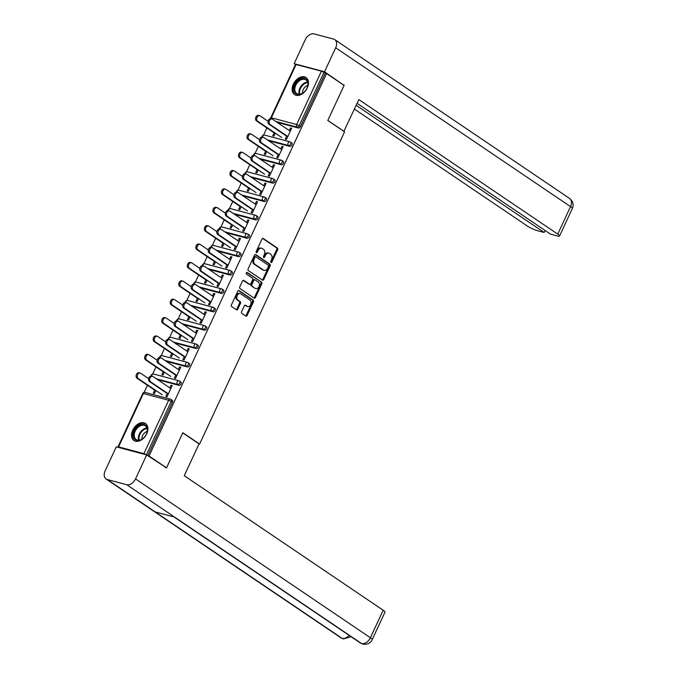 <?xml version="1.0" encoding="UTF-8"?>
<svg xmlns="http://www.w3.org/2000/svg" width="678" height="678" viewBox="0 0 678 678"><rect width="100%" height="100%" fill="white"/><g stroke="black" fill="none" stroke-linecap="round" stroke-linejoin="round"><path stroke-width="1.02" d="M271.005 262.454A0.907 0.644 104.9 0 0 271.929 262.013L277.633 249.724A1.297 0.924 104.9 0 0 277.387 248.038L263.267 238.495A1.297 0.924 104.9 0 0 261.945 239.114L256.242 251.402A0.907 0.644 104.9 0 0 257.343 252.148L258.081 250.555A4.136 2.949 104.9 0 1 261.657 248.258A4.136 2.949 104.9 0 1 262.31 248.555L263.479 249.351A4.136 2.949 104.9 0 1 264.276 254.75L263.539 256.335A0.907 0.644 104.9 0 0 264.632 257.081L265.369 255.487A4.136 2.949 104.9 0 1 268.946 253.191A4.136 2.949 104.9 0 1 269.598 253.487L270.776 254.284A4.136 2.949 104.9 0 1 271.564 259.682L270.827 261.267A0.907 0.644 104.9 0 0 271.005 262.454M270.768 262.132A0.907 0.644 104.9 0 0 271.031 261.776L276.734 249.487A1.297 0.924 104.9 0 0 276.488 247.801L262.632 238.427M256.182 252.267A0.907 0.644 104.9 0 0 256.445 251.911L257.182 250.318L258.081 250.555M263.479 257.199A0.907 0.644 104.9 0 0 263.742 256.843L264.479 255.25L265.369 255.487M146.694 433.852A10.28 7.009 -55.9 0 0 145.482 423.479A10.28 7.009 -55.9 0 0 132.744 430.14A10.28 7.009 -55.9 0 0 133.964 440.514A10.28 7.009 -55.9 0 0 146.694 433.852M307.278 87.911A10.28 7.009 -55.9 0 0 306.058 77.538A10.28 7.009 -55.9 0 0 293.328 84.199A10.28 7.009 -55.9 0 0 294.54 94.573A10.28 7.009 -55.9 0 0 307.278 87.911M241.58 311.736A1.297 0.924 104.9 0 0 241.826 313.422L245.792 316.101A1.297 0.924 104.9 0 0 247.106 315.473L253.445 301.829A1.297 0.924 104.9 0 0 253.199 300.142L239.08 290.591A1.297 0.924 104.9 0 0 237.766 291.218L231.427 304.871A1.297 0.924 104.9 0 0 231.673 306.558L236.461 309.787A1.297 0.924 104.9 0 0 237.783 309.16L240.487 303.32A1.297 0.924 104.9 0 0 240.241 301.634L237.868 300.032A3.458 2.466 104.9 0 1 237.054 295.905A3.458 2.466 104.9 0 1 240.198 293.591A3.458 2.466 104.9 0 1 240.741 293.845L250.038 300.125A3.458 2.466 104.9 0 1 250.852 304.252A3.458 2.466 104.9 0 1 247.707 306.566A3.458 2.466 104.9 0 1 247.165 306.312L245.614 305.269A1.297 0.924 104.9 0 0 244.292 305.897L241.58 311.736M326.593 73.546L344.085 85.377L327.788 120.489L344.56 131.837L199.62 444.082L182.848 432.734L166.551 467.845L149.058 456.014L326.593 73.546L323.974 72.326L299.193 125.701L300.473 126.566L325.254 73.19M262.488 280.133A1.297 0.924 104.9 0 0 263.81 279.506L270.141 265.861A1.297 0.924 104.9 0 0 269.895 264.174L255.784 254.623A1.297 0.924 104.9 0 0 254.462 255.25L248.123 268.895A1.297 0.924 104.9 0 0 248.368 270.59L262.488 280.133M261.793 283.845L255.462 297.489A1.297 0.924 104.9 0 1 254.14 298.117L240.02 288.574A1.297 0.924 104.9 0 1 239.775 286.887L242.487 281.039A1.297 0.924 104.9 0 1 243.809 280.412L249.529 284.285A1.297 0.924 104.9 0 0 250.852 283.658L252.648 279.785A1.297 0.924 104.9 0 0 252.402 278.099L246.445 274.073A0.907 0.644 104.9 0 1 247.199 272.454L261.547 282.158A1.297 0.924 104.9 0 1 261.793 283.845L260.894 283.607L254.564 297.252L255.462 297.489M199.018 443.921L199.62 444.082M296.125 64.418L271.353 117.794L270.751 117.777L295.532 64.402L321.431 71.156L323.974 72.326M166.551 467.845L165.279 467.506M149.058 456.014L147.787 455.675M146.609 454.913L143.897 453.624L118.591 446.887L117.997 446.87L118.616 447.455M144.126 392.401L147.431 385.274M152.66 374.019L155.965 366.891M161.186 355.636L164.5 348.509M169.72 337.254L173.026 330.127M178.255 318.872L181.56 311.744M186.789 300.49L190.094 293.362M195.315 282.107L198.629 274.98M203.849 263.734L207.154 256.606M212.383 245.351L215.689 238.224M220.918 226.969L224.223 219.841M229.444 208.587L232.757 201.459M237.978 190.204L241.283 183.077M246.512 171.822L249.818 164.695M255.047 153.44L258.352 146.312M263.572 135.066L266.886 127.939M291.481 128.617L290.489 127.947L291.65 128.252L286.455 139.448L285.294 139.143L286.819 135.846M274.149 132.846L272.776 135.803L273.937 136.117L275.31 133.159M290.489 127.947L289.286 130.54M180.501 381.773A1.975 1.348 124.1 0 1 180.789 381.909A1.975 1.348 124.1 0 1 181.026 383.901A1.975 1.348 124.1 0 1 178.865 385.316L157.72 379.68M171.966 400.156A1.975 1.348 124.1 0 1 172.254 400.291A1.975 1.348 124.1 0 1 172.492 402.283L171.212 401.418L146.44 454.794M147.728 455.633L172.492 402.283M300.473 126.566A1.975 1.348 124.1 0 1 298.312 127.981L277.166 122.345M163.228 371.798L161.856 374.764L163.017 375.07L164.39 372.112M178.365 369.493L179.568 366.9L180.729 367.213L175.534 378.4L174.373 378.095L175.907 374.798M197.569 345.017A1.975 1.348 124.1 0 1 197.857 345.144A1.975 1.348 124.1 0 1 198.086 347.136A1.975 1.348 124.1 0 1 195.925 348.551L174.78 342.924M180.297 335.042L178.924 338L180.085 338.305L181.458 335.347M195.434 332.737L196.637 330.135L197.798 330.449L192.603 341.644L191.442 341.331L192.967 338.034M214.629 308.253A1.975 1.348 124.1 0 1 214.918 308.38A1.975 1.348 124.1 0 1 215.155 310.38A1.975 1.348 124.1 0 1 212.994 311.787L191.849 306.159M197.357 298.278L195.984 301.235L197.145 301.549L198.518 298.583M212.494 295.972L213.697 293.379L214.858 293.684L209.663 304.88L208.502 304.566L210.036 301.278M231.698 271.488A1.975 1.348 124.1 0 1 231.986 271.624A1.975 1.348 124.1 0 1 232.215 273.615A1.975 1.348 124.1 0 1 230.054 275.022L208.909 269.395M214.426 261.513L213.053 264.471L214.214 264.784L215.587 261.827M229.562 259.208L230.766 256.615L231.927 256.92L226.732 268.115L225.571 267.81L227.096 264.513M248.758 234.732A1.975 1.348 124.1 0 1 249.046 234.859A1.975 1.348 124.1 0 1 249.284 236.851A1.975 1.348 124.1 0 1 247.123 238.266L225.977 232.63M231.486 224.757L230.113 227.715L231.274 228.02L232.647 225.062M246.623 222.452L247.826 219.85L248.987 220.164L243.792 231.359L242.631 231.045L244.165 227.749M265.827 197.968A1.975 1.348 124.1 0 1 266.115 198.095A1.975 1.348 124.1 0 1 266.344 200.095A1.975 1.348 124.1 0 1 264.183 201.502L243.038 195.874M248.555 187.992L247.182 190.95L248.343 191.264L249.716 188.298M263.691 185.687L264.895 183.094L266.056 183.399L260.861 194.594L259.699 194.281L261.225 190.993M282.887 161.203A1.975 1.348 124.1 0 1 283.175 161.33A1.975 1.348 124.1 0 1 283.412 163.33A1.975 1.348 124.1 0 1 281.251 164.737L260.106 159.11M265.615 151.228L264.242 154.186L265.403 154.499L266.776 151.541M280.751 148.923L281.955 146.329L283.116 146.634L277.921 157.83L276.76 157.525L278.294 154.228M291.421 142.821A1.975 1.348 124.1 0 1 291.709 142.956A1.975 1.348 124.1 0 1 291.938 144.948A1.975 1.348 124.1 0 1 289.777 146.355L268.632 140.727M272.217 167.305L273.429 164.712L274.59 165.017L269.395 176.212L268.225 175.899L269.759 172.61M257.081 169.61L255.708 172.568L256.869 172.882L258.25 169.915M274.353 179.585A1.975 1.348 124.1 0 1 274.641 179.712A1.975 1.348 124.1 0 1 274.878 181.712A1.975 1.348 124.1 0 1 272.717 183.119L251.572 177.492M255.157 204.07L256.36 201.468L257.521 201.781L252.326 212.977L251.165 212.663L252.691 209.366M240.02 206.375L238.648 209.333L239.809 209.638L241.182 206.68M257.293 216.35A1.975 1.348 124.1 0 1 257.581 216.477A1.975 1.348 124.1 0 1 257.81 218.469A1.975 1.348 124.1 0 1 255.648 219.884L234.503 214.256M238.088 240.826L239.3 238.232L240.461 238.546L235.266 249.733L234.096 249.428L235.63 246.131M222.952 243.131L221.579 246.097L222.74 246.402L224.121 243.444M240.224 253.106A1.975 1.348 124.1 0 1 240.512 253.241A1.975 1.348 124.1 0 1 240.749 255.233A1.975 1.348 124.1 0 1 238.588 256.648L217.443 251.013M221.028 277.59L222.231 274.997L223.393 275.302L218.197 286.497L217.036 286.192L218.562 282.896M205.892 279.895L204.519 282.853L205.68 283.167L207.053 280.209M223.164 289.87A1.975 1.348 124.1 0 1 223.452 289.998A1.975 1.348 124.1 0 1 223.681 291.998A1.975 1.348 124.1 0 1 221.52 293.404L200.374 287.777M203.959 314.355L205.171 311.761L206.332 312.066L201.137 323.262L199.968 322.948L201.502 319.66M188.823 316.66L187.45 319.618L188.611 319.931L189.993 316.965M206.095 326.635A1.975 1.348 124.1 0 1 206.383 326.762A1.975 1.348 124.1 0 1 206.621 328.762A1.975 1.348 124.1 0 1 204.459 330.169L183.314 324.542M186.899 351.119L188.103 348.517L189.264 348.831L184.069 360.026L182.907 359.713L184.433 356.416M171.763 353.424L170.39 356.382L171.551 356.687L172.924 353.73M189.035 363.4A1.975 1.348 124.1 0 1 189.323 363.527A1.975 1.348 124.1 0 1 189.552 365.518A1.975 1.348 124.1 0 1 187.391 366.934L166.246 361.306M169.831 387.875L171.042 385.282L172.204 385.587L167.008 396.783L165.839 396.477L167.373 393.181M154.694 390.181L153.321 393.138L154.482 393.452L155.864 390.494M281.955 146.329L282.955 146.999M273.429 164.712L274.421 165.381M264.895 183.094L265.886 183.763M256.36 201.468L257.352 202.146M247.826 219.85L248.826 220.528M239.3 238.232L240.292 238.902M230.766 256.615L231.757 257.284M222.231 274.997L223.223 275.666M213.697 293.379L214.697 294.049M205.171 311.761L206.163 312.431M196.637 330.135L197.629 330.813M188.103 348.517L189.094 349.195M179.568 366.9L180.568 367.569M171.042 385.282L172.034 385.952M268.946 253.191L268.056 252.945A4.136 2.949 104.9 0 0 264.479 255.25M261.657 248.258L260.759 248.021A4.136 2.949 104.9 0 0 257.182 250.318M262.233 279.963A1.297 0.924 104.9 0 0 262.911 279.268L269.251 265.623A1.297 0.924 104.9 0 0 268.996 263.937L255.14 254.555M268.454 266.386A0.907 0.644 104.9 0 0 268.276 265.208L255.894 256.826A0.907 0.644 104.9 0 0 254.97 257.267L254.191 258.945A4.136 2.949 104.9 0 0 254.979 264.344L263.445 270.064A4.136 2.949 104.9 0 0 264.098 270.369A4.136 2.949 104.9 0 0 267.674 268.064L268.454 266.386M254.996 256.589A0.907 0.644 104.9 0 0 254.072 257.03L254.97 257.267M264.098 270.369L263.208 270.132A4.136 2.949 104.9 0 1 262.555 269.827L254.089 264.106A4.136 2.949 104.9 0 1 253.292 258.708L254.072 257.03M253.886 297.947A1.297 0.924 104.9 0 0 254.564 297.252M243.165 280.353L248.64 284.048A1.297 0.924 104.9 0 0 249.063 284.167M246.656 272.446L261.547 282.158M255.47 288.303A3.458 2.466 104.9 0 0 256.021 288.557A3.458 2.466 104.9 0 0 259.166 286.243A3.458 2.466 104.9 0 0 258.343 282.116L255.072 279.904A1.297 0.924 104.9 0 0 253.75 280.531L251.953 284.404A1.297 0.924 104.9 0 0 252.199 286.091L254.581 288.065A3.458 2.466 104.9 0 0 255.123 288.32L256.021 288.557M254.174 279.667A1.297 0.924 104.9 0 0 252.852 280.294L253.75 280.531M254.581 288.065L251.301 285.853A1.297 0.924 104.9 0 1 251.055 284.167L252.852 280.294M260.894 283.607A1.297 0.924 104.9 0 0 260.649 281.921M247.707 306.566L246.817 306.329A3.458 2.466 104.9 0 1 246.267 306.075L244.97 305.202M240.198 293.591L239.3 293.354A3.458 2.466 104.9 0 0 236.156 295.667A3.458 2.466 104.9 0 0 236.978 299.795L237.868 300.032M236.207 309.617A1.297 0.924 104.9 0 0 236.885 308.922L239.597 303.083A1.297 0.924 104.9 0 0 239.351 301.396L236.978 299.795M245.538 315.931A1.297 0.924 104.9 0 0 246.216 315.236L252.547 301.591A1.297 0.924 104.9 0 0 252.301 299.905L238.444 290.531M257.657 121.218L256.496 120.904A2.966 2.11 -75.1 0 1 255.792 117.37A2.966 2.11 -75.1 0 1 258.488 115.387L259.649 115.701A2.966 2.11 104.9 0 0 256.954 117.675A2.966 2.11 104.9 0 0 257.657 121.218L281.658 137.448M268.056 121.277L260.115 115.913A2.966 2.11 104.9 0 0 259.649 115.701M256.496 120.904L275.141 133.524M290.277 131.218L272.548 119.226A2.966 2.11 104.9 0 0 272.081 119.006A2.966 2.11 104.9 0 0 269.386 120.989A2.966 2.11 104.9 0 0 270.081 124.523L268.92 124.218A2.966 2.11 -75.1 0 1 268.217 120.676A2.966 2.11 -75.1 0 1 270.92 118.701L272.081 119.006M286.658 136.21L268.92 124.218M287.819 136.515L270.081 124.523M297.557 81.114A8.899 6.06 124.1 0 1 305.719 78.987A8.899 6.06 124.1 0 1 307.431 86.97A8.899 6.06 124.1 0 1 304.32 91.852A8.899 6.06 124.1 0 1 303.803 92.327A8.899 6.06 124.1 0 1 294.591 92.344A8.899 6.06 124.1 0 1 297.557 81.114M307.388 87.089A8.238 5.61 -55.9 0 0 305.956 79.936A8.238 5.61 -55.9 0 0 298.21 81.784A8.238 5.61 -55.9 0 0 296.727 93.581A8.238 5.61 -55.9 0 0 303.905 92.25M307.787 85.479A5.865 4 -55.9 0 0 304.939 87.157A5.865 4 -55.9 0 0 302.549 93.217M306.659 78.029L306.676 78.038A10.212 6.958 -55.9 0 0 306.659 78.029A10.212 6.958 -55.9 0 0 297.057 80.326A10.212 6.958 -55.9 0 0 295.218 94.945A10.212 6.958 -55.9 0 0 295.235 94.954L295.235 94.954M133.286 435.013A8.899 6.06 124.1 0 1 140.541 424.733A8.899 6.06 124.1 0 1 147.431 429.844A8.899 6.06 124.1 0 1 146.855 432.911A8.899 6.06 124.1 0 1 143.227 438.276A8.899 6.06 124.1 0 1 133.286 435.013M146.812 433.03A8.238 5.61 -55.9 0 0 147.312 430.301A8.238 5.61 -55.9 0 0 145.372 425.877A8.238 5.61 -55.9 0 0 138.32 427.106A8.238 5.61 -55.9 0 0 134.21 435.09A8.238 5.61 -55.9 0 0 136.142 439.522A8.238 5.61 -55.9 0 0 143.321 438.191M147.211 431.42A5.865 4 -55.9 0 0 141.931 438.344A5.865 4 -55.9 0 0 141.973 439.158M146.084 423.97L146.101 423.979A10.212 6.958 -55.9 0 0 146.084 423.97A10.212 6.958 -55.9 0 0 137.329 425.496A10.212 6.958 -55.9 0 0 132.235 435.395A10.212 6.958 -55.9 0 0 134.642 440.886A10.212 6.958 -55.9 0 0 134.659 440.903L134.642 440.886M343.839 131.346L358.848 99.598L557.757 234.13L570.529 206.612L335.678 47.774L324.542 71.758L343.975 85.301M327.821 120.413L344.085 131.413M354.441 109.09L527.348 226.037A7.907 1.331 -155.1 0 0 537.51 230.706L544.171 232.478L356.187 105.336M335.678 47.774A8.102 5.526 -55.9 0 0 334.72 39.595A8.102 5.526 -55.9 0 0 333.542 39.07L314.134 33.9A8.102 5.526 -55.9 0 0 305.269 39.68L294.142 63.664L324.542 71.758M357.111 103.353L550.519 234.164L557.18 235.944A7.907 1.331 -155.1 0 0 559.562 236.029A7.907 1.331 -155.1 0 0 557.757 234.13M545.087 230.495L544.171 232.478M343.119 84.725L344.119 84.987M294.142 63.664L295.464 64.554M182.772 432.895L199.035 443.895L184.272 475.71L383.172 610.234A7.907 1.331 24.9 0 1 384.977 612.132L372.205 639.651A7.907 1.331 24.9 0 0 370.4 637.744L383.172 610.234M107.285 479.524L155.211 511.941L174.619 517.102L126.684 484.685L107.285 479.524A8.102 5.526 -55.9 0 1 106.107 478.99A8.102 5.526 -55.9 0 1 105.149 470.812L116.277 446.836L146.677 454.93L166.415 467.812M126.684 484.685A8.102 5.526 -55.9 0 0 135.549 478.905L146.677 454.93M174.017 516.95L360.408 643.007A8.102 5.526 -55.9 0 0 361.535 643.532L362.789 644.1C367.273 644.761 370.408 643.269 372.205 639.651M106.107 478.99L340.958 637.829A8.102 5.526 -55.9 0 0 342.136 638.362L343.424 638.947L351.17 636.761M249.123 139.6L247.962 139.287A2.966 2.11 -75.1 0 1 247.258 135.753A2.966 2.11 -75.1 0 1 249.953 133.769L251.114 134.083A2.966 2.11 104.9 0 0 248.419 136.058A2.966 2.11 104.9 0 0 249.123 139.6L273.124 155.83M259.521 139.66L251.58 134.295A2.966 2.11 104.9 0 0 251.114 134.083M247.962 139.287L266.607 151.897M240.588 157.982L239.427 157.669A2.966 2.11 -75.1 0 1 238.724 154.135A2.966 2.11 -75.1 0 1 241.419 152.152L242.588 152.465A2.966 2.11 104.9 0 0 239.885 154.44A2.966 2.11 104.9 0 0 240.588 157.982L264.598 174.212M250.987 158.042L243.055 152.677A2.966 2.11 104.9 0 0 242.588 152.465M239.427 157.669L258.081 170.28M232.062 176.356L230.893 176.051A2.966 2.11 -75.1 0 1 230.198 172.517A2.966 2.11 -75.1 0 1 232.893 170.534L234.054 170.839A2.966 2.11 104.9 0 0 231.359 172.822A2.966 2.11 104.9 0 0 232.062 176.356L256.064 192.594M242.453 176.424L234.52 171.059A2.966 2.11 104.9 0 0 234.054 170.839M230.893 176.051L249.546 188.662M223.528 194.739L222.367 194.433A2.966 2.11 -75.1 0 1 221.664 190.891A2.966 2.11 -75.1 0 1 224.359 188.916L225.52 189.221A2.966 2.11 104.9 0 0 222.825 191.204A2.966 2.11 104.9 0 0 223.528 194.739L247.529 210.977M233.927 194.806L225.986 189.442A2.966 2.11 104.9 0 0 225.52 189.221M222.367 194.433L241.012 207.044M214.994 213.121L213.833 212.816A2.966 2.11 -75.1 0 1 213.129 209.273A2.966 2.11 -75.1 0 1 215.824 207.298L216.985 207.604A2.966 2.11 104.9 0 0 214.29 209.587A2.966 2.11 104.9 0 0 214.994 213.121L238.995 229.359M225.393 213.189L217.452 207.815A2.966 2.11 104.9 0 0 216.985 207.604M213.833 212.816L232.478 225.427M281.743 149.601L264.013 137.6A2.966 2.11 104.9 0 0 263.547 137.388A2.966 2.11 104.9 0 0 260.852 139.371A2.966 2.11 104.9 0 0 261.555 142.905L260.394 142.6A2.966 2.11 -75.1 0 1 259.691 139.058A2.966 2.11 -75.1 0 1 262.386 137.083L263.547 137.388M278.124 154.592L260.394 142.6M279.285 154.898L261.555 142.905M273.217 167.975L255.479 155.982A2.966 2.11 104.9 0 0 255.013 155.771A2.966 2.11 104.9 0 0 252.318 157.754A2.966 2.11 104.9 0 0 253.021 161.288L251.86 160.974A2.966 2.11 -75.1 0 1 251.157 157.44A2.966 2.11 -75.1 0 1 253.852 155.457L255.013 155.771M269.59 172.966L251.86 160.974M270.751 173.28L253.021 161.288M264.683 186.357L246.953 174.365A2.966 2.11 104.9 0 0 246.478 174.153A2.966 2.11 104.9 0 0 243.783 176.127A2.966 2.11 104.9 0 0 244.487 179.67L243.326 179.356A2.966 2.11 -75.1 0 1 242.622 175.822A2.966 2.11 -75.1 0 1 245.317 173.839L246.478 174.153M261.055 191.349L243.326 179.356M262.216 191.662L244.487 179.67M256.148 204.739L238.419 192.747A2.966 2.11 104.9 0 0 237.953 192.535A2.966 2.11 104.9 0 0 235.258 194.51A2.966 2.11 104.9 0 0 235.952 198.052L234.791 197.739A2.966 2.11 -75.1 0 1 234.088 194.205A2.966 2.11 -75.1 0 1 236.791 192.221L237.953 192.535M252.53 209.731L234.791 197.739M253.691 210.044L235.952 198.052M247.614 223.121L229.884 211.129A2.966 2.11 104.9 0 0 229.418 210.917A2.966 2.11 104.9 0 0 226.723 212.892A2.966 2.11 104.9 0 0 227.427 216.435L226.266 216.121A2.966 2.11 -75.1 0 1 225.562 212.587A2.966 2.11 -75.1 0 1 228.257 210.604L229.418 210.917M243.995 228.113L226.266 216.121M245.156 228.427L227.427 216.435M206.459 231.503L205.298 231.19A2.966 2.11 -75.1 0 1 204.595 227.655A2.966 2.11 -75.1 0 1 207.29 225.672L208.46 225.986A2.966 2.11 104.9 0 0 205.756 227.969A2.966 2.11 104.9 0 0 206.459 231.503L230.469 247.741M216.858 231.571L208.926 226.198A2.966 2.11 104.9 0 0 208.46 225.986M205.298 231.19L223.952 243.809M239.088 241.504L221.35 229.511A2.966 2.11 104.9 0 0 220.884 229.291A2.966 2.11 104.9 0 0 218.189 231.274A2.966 2.11 104.9 0 0 218.892 234.808L217.731 234.503A2.966 2.11 -75.1 0 1 217.028 230.969A2.966 2.11 -75.1 0 1 219.723 228.986L220.884 229.291M235.461 246.495L217.731 234.503M236.622 246.8L218.892 234.808M197.934 249.885L196.764 249.572A2.966 2.11 -75.1 0 1 196.069 246.038A2.966 2.11 -75.1 0 1 198.764 244.055L199.925 244.368A2.966 2.11 104.9 0 0 197.23 246.343A2.966 2.11 104.9 0 0 197.934 249.885L221.935 266.115M208.324 249.945L200.391 244.58A2.966 2.11 104.9 0 0 199.925 244.368M196.764 249.572L215.418 262.191M230.554 259.886L212.824 247.894A2.966 2.11 104.9 0 0 212.35 247.673A2.966 2.11 104.9 0 0 209.655 249.657A2.966 2.11 104.9 0 0 210.358 253.191L209.197 252.886A2.966 2.11 -75.1 0 1 208.493 249.343A2.966 2.11 -75.1 0 1 211.189 247.368L212.35 247.673M226.927 264.878L209.197 252.886M228.088 265.183L210.358 253.191M189.399 268.268L188.238 267.954A2.966 2.11 -75.1 0 1 187.535 264.42A2.966 2.11 -75.1 0 1 190.23 262.437L191.391 262.75A2.966 2.11 104.9 0 0 188.696 264.725A2.966 2.11 104.9 0 0 189.399 268.268L213.401 284.497M199.798 268.327L191.857 262.962A2.966 2.11 104.9 0 0 191.391 262.75M188.238 267.954L206.883 280.565M222.02 278.268L204.29 266.268A2.966 2.11 104.9 0 0 203.824 266.056A2.966 2.11 104.9 0 0 201.129 268.039A2.966 2.11 104.9 0 0 201.824 271.573L200.663 271.268A2.966 2.11 -75.1 0 1 199.959 267.725A2.966 2.11 -75.1 0 1 202.663 265.751L203.824 266.056M218.401 283.26L200.663 271.268M219.562 283.565L201.824 271.573M180.865 286.65L179.704 286.336A2.966 2.11 -75.1 0 1 179 282.802A2.966 2.11 -75.1 0 1 181.696 280.819L182.857 281.133A2.966 2.11 104.9 0 0 180.162 283.107A2.966 2.11 104.9 0 0 180.865 286.65L204.866 302.88M191.264 286.709L183.323 281.345A2.966 2.11 104.9 0 0 182.857 281.133M179.704 286.336L198.349 298.947M213.485 296.642L195.756 284.65A2.966 2.11 104.9 0 0 195.289 284.438A2.966 2.11 104.9 0 0 192.594 286.421A2.966 2.11 104.9 0 0 193.298 289.955L192.137 289.642A2.966 2.11 -75.1 0 1 191.433 286.108A2.966 2.11 -75.1 0 1 194.128 284.124L195.289 284.438M209.866 301.642L192.137 289.642M211.028 301.947L193.298 289.955M172.331 305.024L171.17 304.719A2.966 2.11 -75.1 0 1 170.466 301.185A2.966 2.11 -75.1 0 1 173.161 299.201L174.331 299.507A2.966 2.11 104.9 0 0 171.627 301.49A2.966 2.11 104.9 0 0 172.331 305.024L196.34 321.262M182.729 305.092L174.797 299.727A2.966 2.11 104.9 0 0 174.331 299.507M171.17 304.719L189.823 317.329M204.959 315.024L187.221 303.032A2.966 2.11 104.9 0 0 186.755 302.82A2.966 2.11 104.9 0 0 184.06 304.795A2.966 2.11 104.9 0 0 184.763 308.337L183.602 308.024A2.966 2.11 -75.1 0 1 182.899 304.49A2.966 2.11 -75.1 0 1 185.594 302.507L186.755 302.82M201.332 320.016L183.602 308.024M202.493 320.33L184.763 308.337M163.805 323.406L162.635 323.101A2.966 2.11 -75.1 0 1 161.94 319.558A2.966 2.11 -75.1 0 1 164.635 317.584L165.796 317.889A2.966 2.11 104.9 0 0 163.101 319.872A2.966 2.11 104.9 0 0 163.805 323.406L187.806 339.644M174.195 323.474L166.263 318.109A2.966 2.11 104.9 0 0 165.796 317.889M162.635 323.101L181.289 335.712M196.425 333.406L178.695 321.414A2.966 2.11 104.9 0 0 178.221 321.202A2.966 2.11 104.9 0 0 175.526 323.177A2.966 2.11 104.9 0 0 176.229 326.72L175.068 326.406A2.966 2.11 -75.1 0 1 174.365 322.872A2.966 2.11 -75.1 0 1 177.06 320.889L178.221 321.202M192.798 338.398L175.068 326.406M193.959 338.712L176.229 326.72M155.27 341.788L154.109 341.483A2.966 2.11 -75.1 0 1 153.406 337.941A2.966 2.11 -75.1 0 1 156.101 335.966L157.262 336.271A2.966 2.11 104.9 0 0 154.567 338.254A2.966 2.11 104.9 0 0 155.27 341.788L179.272 358.026M165.669 341.856L157.728 336.483A2.966 2.11 104.9 0 0 157.262 336.271M154.109 341.483L172.754 354.094M187.891 351.789L170.161 339.797A2.966 2.11 104.9 0 0 169.695 339.585A2.966 2.11 104.9 0 0 167 341.559A2.966 2.11 104.9 0 0 167.695 345.102L166.534 344.788A2.966 2.11 -75.1 0 1 165.83 341.254A2.966 2.11 -75.1 0 1 168.534 339.271L169.695 339.585M184.272 356.781L166.534 344.788M185.433 357.094L167.695 345.102M146.736 360.171L145.575 359.857A2.966 2.11 -75.1 0 1 144.872 356.323A2.966 2.11 -75.1 0 1 147.567 354.348L148.728 354.653A2.966 2.11 104.9 0 0 146.033 356.636A2.966 2.11 104.9 0 0 146.736 360.171L170.737 376.409M157.135 360.238L149.194 354.865A2.966 2.11 104.9 0 0 148.728 354.653M145.575 359.857L164.22 372.476M179.356 370.171L161.627 358.179A2.966 2.11 104.9 0 0 161.161 357.959A2.966 2.11 104.9 0 0 158.466 359.942A2.966 2.11 104.9 0 0 159.169 363.476L158.008 363.171A2.966 2.11 -75.1 0 1 157.304 359.637A2.966 2.11 -75.1 0 1 160 357.653L161.161 357.959M175.738 375.163L158.008 363.171M176.899 375.468L159.169 363.476M138.202 378.553L137.041 378.239A2.966 2.11 -75.1 0 1 136.337 374.705A2.966 2.11 -75.1 0 1 139.032 372.722L140.202 373.036A2.966 2.11 104.9 0 0 137.498 375.01A2.966 2.11 104.9 0 0 138.202 378.553L162.212 394.782M148.601 378.621L140.668 373.247A2.966 2.11 104.9 0 0 140.202 373.036M137.041 378.239L155.694 390.859M170.831 388.553L153.092 376.561A2.966 2.11 104.9 0 0 152.626 376.341A2.966 2.11 104.9 0 0 149.931 378.324A2.966 2.11 104.9 0 0 150.635 381.858L149.474 381.553A2.966 2.11 -75.1 0 1 148.77 378.01A2.966 2.11 -75.1 0 1 151.465 376.036L152.626 376.341M167.203 393.545L149.474 381.553M168.364 393.85L150.635 381.858M271.031 261.776L271.929 262.013M256.445 251.911L257.343 252.148M263.742 256.843L264.632 257.081M271.107 118.752A1.975 1.407 104.9 0 1 271.353 117.794L296.659 124.532L321.431 71.156M298.312 127.981L297.032 127.117A1.975 1.407 104.9 0 1 296.659 124.532L299.193 125.701A1.975 1.348 124.1 0 1 297.032 127.117L275.887 121.481M143.897 453.624L168.669 400.249L143.363 393.511L118.591 446.887M172.254 400.291L170.983 399.427A1.975 1.348 -55.9 0 1 171.212 401.418L168.669 400.249A1.975 1.407 -75.1 0 1 170.381 399.147L145.075 392.418A1.975 1.407 -75.1 0 0 143.363 393.511L142.77 393.494L117.997 446.87M289.777 146.355L288.506 145.49A1.975 1.348 124.1 0 0 290.667 144.083A1.975 1.348 -55.9 0 0 290.43 142.092A1.975 1.348 -55.9 0 0 290.142 141.956A1.975 1.407 -75.1 0 0 289.828 141.812L264.522 135.083A1.975 1.975 0 0 0 262.039 137.032M267.361 139.863L288.506 145.49A1.975 1.407 104.9 0 1 288.125 142.914A1.975 1.407 -75.1 0 1 289.828 141.812A1.975 1.975 0 0 1 290.43 142.092L291.709 142.956M262.572 137.126A1.975 1.407 104.9 0 1 262.818 136.176A1.975 1.407 -75.1 0 1 264.522 135.083M281.251 164.737L279.972 163.873L258.827 158.245M272.717 183.119L271.437 182.255L250.292 176.627M264.183 201.502L262.903 200.637L241.758 195.01M255.648 219.884L254.377 219.019L233.232 213.392M247.123 238.266L245.843 237.402L224.698 231.774M238.588 256.648L237.308 255.784L216.163 250.148M230.054 275.022L228.774 274.158L207.629 268.53M221.52 293.404L220.248 292.54L199.103 286.913M212.994 311.787L211.714 310.922L190.569 305.295M204.459 330.169L203.18 329.305L182.035 323.677M195.925 348.551L194.645 347.687L173.5 342.059M187.391 366.934L186.119 366.069L164.974 360.442M178.865 385.316L177.585 384.451L156.44 378.816M283.175 161.33L281.895 160.466A1.975 1.975 0 0 0 281.302 160.194A1.975 1.407 -75.1 0 0 279.59 161.296A1.975 1.407 104.9 0 0 279.972 163.873A1.975 1.348 124.1 0 0 282.133 162.466A1.975 1.348 -55.9 0 0 281.895 160.466A1.975 1.348 -55.9 0 0 281.607 160.339A1.975 1.407 -75.1 0 0 281.302 160.194L255.996 153.457A1.975 1.975 0 0 0 253.504 155.415M254.038 155.508A1.975 1.407 104.9 0 1 254.284 154.559A1.975 1.407 -75.1 0 1 255.996 153.457M274.641 179.712L273.37 178.848A1.975 1.975 0 0 0 272.768 178.577A1.975 1.407 -75.1 0 0 271.056 179.678A1.975 1.407 104.9 0 0 271.437 182.255A1.975 1.348 124.1 0 0 273.598 180.848A1.975 1.348 -55.9 0 0 273.37 178.848A1.975 1.348 -55.9 0 0 273.081 178.721A1.975 1.407 -75.1 0 0 272.768 178.577L247.462 171.839A1.975 1.975 0 0 0 244.978 173.788M245.504 173.89A1.975 1.407 104.9 0 1 245.75 172.941A1.975 1.407 -75.1 0 1 247.462 171.839M266.115 198.095L264.835 197.23A1.975 1.975 0 0 0 264.234 196.959A1.975 1.407 -75.1 0 0 262.53 198.061A1.975 1.407 104.9 0 0 262.903 200.637A1.975 1.348 124.1 0 0 265.064 199.23A1.975 1.348 -55.9 0 0 264.835 197.23A1.975 1.348 -55.9 0 0 264.547 197.103A1.975 1.407 -75.1 0 0 264.234 196.959L238.927 190.221A1.975 1.975 0 0 0 236.444 192.171M236.978 192.272A1.975 1.407 104.9 0 1 237.224 191.323A1.975 1.407 -75.1 0 1 238.927 190.221M257.581 216.477L256.301 215.612A1.975 1.975 0 0 0 255.699 215.341A1.975 1.407 -75.1 0 0 253.996 216.443A1.975 1.407 104.9 0 0 254.377 219.019A1.975 1.348 124.1 0 0 256.538 217.604A1.975 1.348 -55.9 0 0 256.301 215.612A1.975 1.348 -55.9 0 0 256.013 215.485A1.975 1.407 -75.1 0 0 255.699 215.341L230.393 208.604A1.975 1.975 0 0 0 227.91 210.553M228.444 210.655A1.975 1.407 104.9 0 1 228.689 209.705A1.975 1.407 -75.1 0 1 230.393 208.604M249.046 234.859L247.767 233.995A1.975 1.975 0 0 0 247.173 233.724A1.975 1.407 -75.1 0 0 245.461 234.825A1.975 1.407 104.9 0 0 245.843 237.402A1.975 1.348 124.1 0 0 248.004 235.986A1.975 1.348 -55.9 0 0 247.767 233.995A1.975 1.348 -55.9 0 0 247.478 233.868A1.975 1.407 -75.1 0 0 247.173 233.724L221.867 226.986A1.975 1.975 0 0 0 219.375 228.935M219.909 229.037A1.975 1.407 104.9 0 1 220.155 228.088A1.975 1.407 -75.1 0 1 221.867 226.986M240.512 253.241L239.241 252.377A1.975 1.975 0 0 0 238.639 252.106A1.975 1.407 -75.1 0 0 236.927 253.199A1.975 1.407 104.9 0 0 237.308 255.784A1.975 1.348 124.1 0 0 239.47 254.369A1.975 1.348 -55.9 0 0 239.241 252.377A1.975 1.348 -55.9 0 0 238.953 252.241A1.975 1.407 -75.1 0 0 238.639 252.106L213.333 245.368A1.975 1.975 0 0 0 210.85 247.317M211.375 247.419A1.975 1.407 104.9 0 1 211.621 246.461A1.975 1.407 -75.1 0 1 213.333 245.368M231.986 271.624L230.706 270.759A1.975 1.975 0 0 0 230.105 270.48A1.975 1.407 -75.1 0 0 228.401 271.581A1.975 1.407 104.9 0 0 228.774 274.158A1.975 1.348 124.1 0 0 230.935 272.751A1.975 1.348 -55.9 0 0 230.706 270.759A1.975 1.348 -55.9 0 0 230.418 270.624A1.975 1.407 -75.1 0 0 230.105 270.48L204.798 263.75A1.975 1.975 0 0 0 202.315 265.7M202.849 265.793A1.975 1.407 104.9 0 1 203.095 264.844A1.975 1.407 -75.1 0 1 204.798 263.75M223.452 289.998L222.172 289.133A1.975 1.975 0 0 0 221.57 288.862A1.975 1.407 -75.1 0 0 219.867 289.964A1.975 1.407 104.9 0 0 220.248 292.54A1.975 1.348 124.1 0 0 222.409 291.133A1.975 1.348 -55.9 0 0 222.172 289.133A1.975 1.348 -55.9 0 0 221.884 289.006A1.975 1.407 -75.1 0 0 221.57 288.862L196.264 282.124A1.975 1.975 0 0 0 193.781 284.082M194.315 284.175A1.975 1.407 104.9 0 1 194.561 283.226A1.975 1.407 -75.1 0 1 196.264 282.124M214.918 308.38L213.638 307.515A1.975 1.975 0 0 0 213.045 307.244A1.975 1.407 -75.1 0 0 211.333 308.346A1.975 1.407 104.9 0 0 211.714 310.922A1.975 1.348 124.1 0 0 213.875 309.515A1.975 1.348 -55.9 0 0 213.638 307.515A1.975 1.348 -55.9 0 0 213.35 307.388A1.975 1.407 -75.1 0 0 213.045 307.244L187.738 300.507A1.975 1.975 0 0 0 185.247 302.456M185.78 302.558A1.975 1.407 104.9 0 1 186.026 301.608A1.975 1.407 -75.1 0 1 187.738 300.507M206.383 326.762L205.112 325.898A1.975 1.975 0 0 0 204.51 325.626A1.975 1.407 -75.1 0 0 202.798 326.728A1.975 1.407 104.9 0 0 203.18 329.305A1.975 1.348 124.1 0 0 205.341 327.898A1.975 1.348 -55.9 0 0 205.112 325.898A1.975 1.348 -55.9 0 0 204.824 325.771A1.975 1.407 -75.1 0 0 204.51 325.626L179.204 318.889A1.975 1.975 0 0 0 176.721 320.838M177.246 320.94A1.975 1.407 104.9 0 1 177.492 319.991A1.975 1.407 -75.1 0 1 179.204 318.889M197.857 345.144L196.578 344.28A1.975 1.975 0 0 0 195.976 344.009A1.975 1.407 -75.1 0 0 194.272 345.11A1.975 1.407 104.9 0 0 194.645 347.687A1.975 1.348 124.1 0 0 196.806 346.272A1.975 1.348 -55.9 0 0 196.578 344.28A1.975 1.348 -55.9 0 0 196.289 344.153A1.975 1.407 -75.1 0 0 195.976 344.009L170.67 337.271A1.975 1.975 0 0 0 168.186 339.22M168.72 339.322A1.975 1.407 104.9 0 1 168.966 338.373A1.975 1.407 -75.1 0 1 170.67 337.271M189.323 363.527L188.043 362.662A1.975 1.975 0 0 0 187.442 362.391A1.975 1.407 -75.1 0 0 185.738 363.493A1.975 1.407 104.9 0 0 186.119 366.069A1.975 1.348 124.1 0 0 188.281 364.654A1.975 1.348 -55.9 0 0 188.043 362.662A1.975 1.348 -55.9 0 0 187.755 362.535A1.975 1.407 -75.1 0 0 187.442 362.391L162.135 355.653A1.975 1.975 0 0 0 159.652 357.603M160.186 357.704A1.975 1.407 104.9 0 1 160.432 356.755A1.975 1.407 -75.1 0 1 162.135 355.653M180.789 381.909L179.509 381.044A1.975 1.975 0 0 0 178.916 380.773A1.975 1.407 -75.1 0 0 177.204 381.867A1.975 1.407 104.9 0 0 177.585 384.451A1.975 1.348 124.1 0 0 179.746 383.036A1.975 1.348 -55.9 0 0 179.509 381.044A1.975 1.348 -55.9 0 0 179.221 380.909A1.975 1.407 -75.1 0 0 178.916 380.773L153.609 374.036A1.975 1.975 0 0 0 151.118 375.985M151.652 376.087A1.975 1.407 104.9 0 1 151.897 375.129A1.975 1.407 -75.1 0 1 153.609 374.036M170.983 399.427A1.975 1.348 -55.9 0 0 170.695 399.291A1.975 1.407 -75.1 0 0 170.381 399.147A1.975 1.975 0 0 1 170.983 399.427M262.844 238.376L263.267 238.495M276.488 247.801L277.387 248.038M276.734 249.487L277.633 249.724M255.352 254.513L255.784 254.623M268.996 263.937L269.895 264.174M269.251 265.623L270.141 265.861M262.911 279.268L263.81 279.506M253.292 258.708L254.191 258.945M254.089 264.106L254.979 264.344M262.555 269.827L263.445 270.064M243.377 280.302L243.809 280.412M248.64 284.048L249.529 284.285M251.055 284.167L251.953 284.404M251.301 285.853L252.199 286.091M245.19 305.151L245.614 305.269M246.267 306.075L247.165 306.312M239.351 301.396L240.241 301.634M239.597 303.083L240.487 303.32M236.885 308.922L237.783 309.16M238.656 290.481L239.08 290.591M252.301 299.905L253.199 300.142M252.547 301.591L253.445 301.829M246.216 315.236L247.106 315.473M299.295 94.267A8.238 5.61 124.1 0 1 302.371 84.597A8.238 5.61 124.1 0 1 307.549 82.063M307.702 82.589A7.967 5.432 -55.9 0 0 302.871 85.03A7.967 5.432 -55.9 0 0 299.837 94.217M138.71 440.208A8.238 5.61 124.1 0 1 138.371 437.903A8.238 5.61 124.1 0 1 146.965 428.004M147.126 428.53A7.967 5.432 -55.9 0 0 138.982 438.098A7.967 5.432 -55.9 0 0 139.261 440.158M559.562 236.029L572.334 208.519A7.907 1.331 24.9 0 0 570.529 206.612A8.102 5.526 -55.9 0 0 569.562 198.434L334.72 39.595M135.549 478.905L370.4 637.744A8.102 5.526 -55.9 0 1 361.535 643.532L174.619 517.102M349.119 635.379A8.102 5.526 -55.9 0 1 342.136 638.362L155.211 511.941M270.751 117.777A1.975 1.975 0 0 0 270.573 118.65M145.075 392.418A1.975 1.975 0 0 0 142.77 393.494M254.852 256.521L255.75 256.759M248.843 284.141L249.733 284.379M253.97 279.573L254.869 279.811M572.334 208.519C573.919 204.714 573.003 201.358 569.562 198.434M362.738 644.092L360.408 643.007M343.382 638.93L340.958 637.829"/></g></svg>
